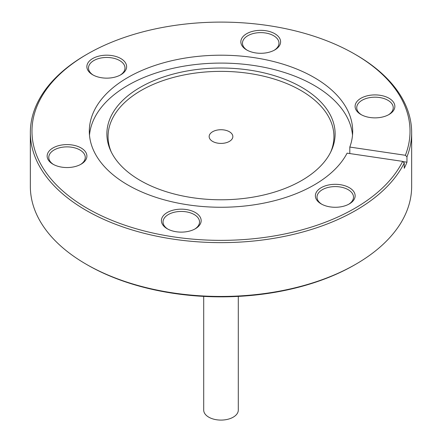 <?xml version="1.0" encoding="UTF-8"?>
<svg xmlns="http://www.w3.org/2000/svg" width="442" height="442" viewBox="0 0 442 442"><rect width="100%" height="100%" fill="white"/><g stroke="black" fill="none" stroke-linecap="round" stroke-linejoin="round"><path stroke-width="0.66" d="M203.707 296.394L203.707 410.104A17.293 9.984 0 0 0 208.768 417.165A17.293 9.984 0 0 0 227.619 419.331A17.293 9.984 0 0 0 238.293 410.104L238.293 296.394M229.47 141.352A11.846 6.84 0 0 0 232.846 136.567A11.846 6.84 0 0 0 225.475 130.235A11.846 6.84 0 0 0 212.53 131.782A11.846 6.84 0 0 0 209.154 136.567A11.846 6.84 0 0 0 216.525 142.904A11.846 6.84 0 0 0 229.47 141.352M246.514 33.791A19.884 11.481 180 0 1 274.631 33.614A19.884 11.481 180 0 1 274.93 49.852A19.884 11.481 180 0 1 274.78 49.935A19.884 11.481 180 0 1 246.664 49.935A19.884 11.481 180 0 1 246.514 33.791M274.178 50.272A18.249 10.536 0 0 0 278.968 43.156A18.249 10.536 0 0 0 267.614 33.399A18.249 10.536 0 0 0 247.68 35.785A18.249 10.536 0 0 0 242.476 43.156A18.249 10.536 0 0 0 247.266 50.272M360.771 98.356A19.884 11.481 180 0 1 388.888 98.185A19.884 11.481 180 0 1 389.187 114.417A19.884 11.481 180 0 1 389.037 114.506A19.884 11.481 180 0 1 360.921 114.506A19.884 11.481 180 0 1 360.771 98.356M388.435 114.837A18.249 10.536 0 0 0 393.231 107.721A18.249 10.536 0 0 0 381.871 97.964A18.249 10.536 0 0 0 361.937 100.351A18.249 10.536 0 0 0 356.733 107.721A18.249 10.536 0 0 0 361.523 114.837M321.047 187.767A19.884 11.481 180 0 1 349.163 187.596A19.884 11.481 180 0 1 349.467 203.828A19.884 11.481 180 0 1 349.318 203.917A19.884 11.481 180 0 1 321.196 203.917A19.884 11.481 180 0 1 321.047 187.767M348.716 204.248A18.249 10.536 0 0 0 353.506 197.132A18.249 10.536 0 0 0 342.152 187.375A18.249 10.536 0 0 0 322.218 189.762A18.249 10.536 0 0 0 317.008 197.132A18.249 10.536 0 0 0 321.798 204.248M167.07 212.613A19.884 11.481 180 0 1 195.187 212.442A19.884 11.481 180 0 1 195.486 228.674A19.884 11.481 180 0 1 195.336 228.763A19.884 11.481 180 0 1 167.22 228.763A19.884 11.481 180 0 1 167.07 212.613M194.734 229.094A18.249 10.536 0 0 0 199.524 221.978A18.249 10.536 0 0 0 188.17 212.221A18.249 10.536 0 0 0 168.236 214.608A18.249 10.536 0 0 0 163.032 221.978A18.249 10.536 0 0 0 167.822 229.094M52.813 148.048A19.884 11.481 180 0 1 80.93 147.871A19.884 11.481 180 0 1 81.229 164.104A19.884 11.481 180 0 1 81.079 164.192A19.884 11.481 180 0 1 52.963 164.192A19.884 11.481 180 0 1 52.813 148.048M80.477 164.529A18.249 10.536 0 0 0 85.267 157.413A18.249 10.536 0 0 0 73.913 147.656A18.249 10.536 0 0 0 53.979 150.042A18.249 10.536 0 0 0 48.769 157.413A18.249 10.536 0 0 0 53.565 164.529M92.533 58.637A19.884 11.481 180 0 1 120.649 58.46A19.884 11.481 180 0 1 120.953 74.692A19.884 11.481 180 0 1 120.804 74.781A19.884 11.481 180 0 1 92.682 74.781A19.884 11.481 180 0 1 92.533 58.637M120.202 75.118A18.249 10.536 0 0 0 124.992 68.002A18.249 10.536 0 0 0 113.638 58.245A18.249 10.536 0 0 0 93.698 60.631A18.249 10.536 0 0 0 88.494 68.002A18.249 10.536 0 0 0 93.284 75.118M355.816 264.217L354.661 264.885A189.021 109.13 180 0 1 87.339 264.885L86.184 264.217A190.657 110.075 0 0 0 355.816 264.217A190.657 110.075 0 0 0 357.252 263.382A190.657 110.075 0 0 0 411.657 186.386L411.657 132.567A190.657 110.075 180 0 1 406.955 156.855L405.375 155.286L349.804 147.059A131.688 76.03 0 0 0 352.688 131.23A131.688 76.03 0 0 0 270.742 60.836A131.688 76.03 0 0 0 126.887 78.052A131.688 76.03 0 0 0 89.312 131.23A131.688 76.03 0 0 0 171.258 201.629A131.688 76.03 0 0 0 315.113 184.413A131.688 76.03 0 0 0 347.097 153.153L402.668 161.38L404.253 162.949A190.657 110.075 180 0 1 357.252 209.563A190.657 110.075 180 0 1 148.982 234.487A190.657 110.075 180 0 1 30.343 132.567A190.657 110.075 180 0 1 84.748 55.57A190.657 110.075 180 0 1 86.184 54.731L87.339 54.068A189.021 109.13 0 0 0 85.914 54.896A189.021 109.13 0 0 0 88.781 209.221A189.021 109.13 0 0 0 356.086 207.569A189.021 109.13 0 0 0 402.668 161.38M30.343 132.567L30.343 186.386A190.657 110.075 0 0 0 86.184 264.217M302.555 179.988A114.124 65.886 0 0 0 331.279 150.855A114.124 65.886 0 0 0 277.454 76.637A114.124 65.886 0 0 0 139.445 87.814A114.124 65.886 0 0 0 110.721 150.855A114.124 65.886 0 0 0 191.972 197.618A114.124 65.886 0 0 0 302.555 179.988M330.682 152.103A112.931 65.201 0 0 0 275.896 79.588A112.931 65.201 0 0 0 140.291 90.964A112.931 65.201 0 0 0 111.318 152.103M352.512 135.175A131.688 76.03 0 0 0 267.559 68.002A131.688 76.03 0 0 0 126.887 85.941A131.688 76.03 0 0 0 89.488 135.175M349.804 147.059L349.804 153.551M405.375 155.286A189.021 109.13 0 0 0 354.661 54.068L355.816 54.731A190.657 110.075 180 0 1 411.657 132.567M404.253 162.949L404.253 168.286A190.657 110.075 0 0 0 406.955 162.192L406.955 156.855M354.661 54.068A189.021 109.13 0 0 0 87.339 54.068M406.955 162.192L402.877 161.59"/></g></svg>
